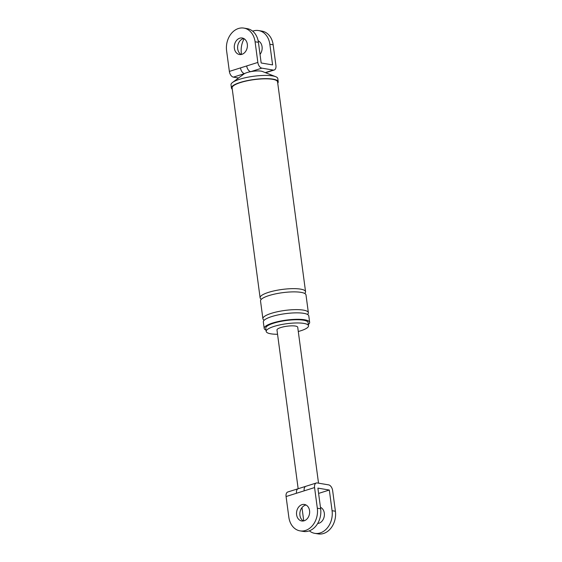 <?xml version="1.0" encoding="UTF-8"?>
<svg xmlns="http://www.w3.org/2000/svg" width="562" height="562" viewBox="0 0 562 562"><rect width="100%" height="100%" fill="white"/><g stroke="black" fill="none" stroke-linecap="round" stroke-linejoin="round"><path stroke-width="0.84" d="M240.494 67.897L246.704 65.944A5.353 3.133 72.5 0 0 250.722 71.662A10.046 2.325 172.4 0 0 244.512 73.622L233.37 77.127A5.353 3.133 -107.5 0 1 229.359 71.409L240.494 67.897A5.353 3.133 72.5 0 0 244.512 73.622A10.046 2.325 172.4 0 0 244.02 73.931L232.542 82.459A23.604 5.465 172.4 0 0 231.01 84.792L231.439 88.016A23.604 5.465 172.4 0 0 232.275 89.21M275.921 65.459L273.16 44.798L269.837 44.243L272.591 64.904L261.168 62.986L258.415 42.326A18.413 14.31 -80.5 0 0 247.21 28.655L243.887 28.1A18.413 14.31 99.5 0 1 255.085 41.771L257.846 62.431A5.353 3.133 72.5 0 0 261.857 68.15L273.28 70.067A5.353 3.133 72.5 0 0 274.207 70.011A5.353 3.133 72.5 0 0 275.921 65.459M252.661 31.17A18.413 14.31 99.5 0 1 258.639 30.573L261.962 31.128A18.413 14.31 99.5 0 1 273.16 44.798M258.211 41.117A8.367 6.505 99.5 0 1 258.59 41.04M233.37 77.127L238.548 77.999M277.733 83.148A23.604 5.465 172.4 0 0 278.225 81.778L277.797 78.547A23.604 5.465 172.4 0 0 275.71 76.699L262.391 71.479A10.046 2.325 172.4 0 0 261.098 71.149A10.046 2.325 172.4 0 0 250.722 71.662L261.857 68.15M241.512 54.444L241.351 53.221A18.413 14.31 99.5 0 1 244.175 38.764M258.639 30.573A18.413 14.31 99.5 0 1 269.837 44.243M258.155 40.822A8.367 6.505 99.5 0 1 262.068 46.688A8.367 6.505 99.5 0 1 260.023 54.388M229.359 71.409L226.598 50.749A18.413 14.31 99.5 0 1 243.887 28.1M243.845 38.567A8.367 6.505 -80.5 0 0 237.691 48.859A8.367 6.505 -80.5 0 0 241.168 54.514M298.296 331.503A21.342 4.946 172.4 0 0 308.51 325.791A21.342 4.946 172.4 0 0 303.859 323.41A21.342 4.946 172.4 0 0 280.024 324.857A21.342 4.946 172.4 0 0 266.198 331.44A21.342 4.946 172.4 0 0 270.842 333.814A21.342 4.946 172.4 0 0 277.551 334.271M308.334 324.492A22.93 5.311 172.4 0 0 309.655 322.356A22.93 5.311 172.4 0 0 304.66 319.792A22.93 5.311 172.4 0 0 279.047 321.352A22.93 5.311 172.4 0 0 264.189 328.419A22.93 5.311 172.4 0 0 266.023 330.133M308.51 325.791L308.074 322.56A21.342 4.946 172.4 0 0 303.431 320.185A21.342 4.946 172.4 0 0 279.595 321.633A21.342 4.946 172.4 0 0 265.77 328.208L266.198 331.44M278.225 81.778A23.604 5.465 172.4 0 0 273.09 79.144A23.604 5.465 172.4 0 0 246.732 80.745A23.604 5.465 172.4 0 0 231.439 88.016M304.681 293.448A22.93 5.311 172.4 0 0 305.559 291.685L277.565 81.862A22.93 5.311 172.4 0 0 272.577 79.305A22.93 5.311 172.4 0 0 246.964 80.865A22.93 5.311 172.4 0 0 232.106 87.932L260.101 297.755A22.93 5.311 172.4 0 0 261.407 299.223M247.315 44.222A8.367 6.505 99.5 0 1 239.461 54.514A8.367 6.505 99.5 0 1 234.368 48.297A8.367 6.505 99.5 0 1 242.229 38.005A8.367 6.505 99.5 0 1 247.315 44.222M309.655 322.356L308.791 315.893A22.93 5.311 172.4 0 0 303.803 313.336A22.93 5.311 172.4 0 0 278.19 314.896A22.93 5.311 172.4 0 0 263.332 321.963L264.189 328.419M307.484 314.432A22.93 5.311 172.4 0 0 308.362 312.669A22.93 5.311 172.4 0 0 303.368 310.112A22.93 5.311 172.4 0 0 277.754 311.671A22.93 5.311 172.4 0 0 262.897 318.731A22.93 5.311 172.4 0 0 264.21 320.2M308.362 312.669L305.995 294.917A22.93 5.311 172.4 0 0 301 292.359A22.93 5.311 172.4 0 0 275.387 293.912A22.93 5.311 172.4 0 0 260.529 300.979L262.897 318.731M305.559 291.685A22.93 5.311 172.4 0 0 300.572 289.128A22.93 5.311 172.4 0 0 274.959 290.687A22.93 5.311 172.4 0 0 260.101 297.755M275.71 76.699A23.604 5.465 172.4 0 0 272.661 75.912A23.604 5.465 172.4 0 0 250.778 76.678A23.604 5.465 172.4 0 0 232.542 82.459M316.28 483.011A5.353 3.133 72.5 0 0 314.572 487.563L317.326 508.224A18.413 14.31 99.5 0 1 300.038 530.872A18.413 14.31 99.5 0 1 288.84 517.202L286.079 496.541A5.353 3.133 -107.5 0 1 287.793 491.989L316.28 483.011A5.353 3.133 72.5 0 1 317.207 482.955L328.63 484.873A5.353 3.133 72.5 0 1 332.641 490.591L335.402 511.251A18.413 14.31 99.5 0 1 318.113 533.9L314.79 533.345A18.413 14.31 -80.5 0 0 332.072 510.696L329.318 490.036L318.598 493.415M309.557 510.668A8.367 6.505 99.5 0 1 301.703 520.967A8.367 6.505 99.5 0 1 296.61 514.75A8.367 6.505 99.5 0 1 304.464 504.458A8.367 6.505 99.5 0 1 309.557 510.668M298.197 488.715A5.353 3.133 72.5 0 0 296.483 493.26L286.079 496.541M305.883 486.292A5.353 3.133 72.5 0 0 304.168 490.844L296.483 493.26M329.318 490.036L317.895 488.118L320.649 508.779A18.413 14.31 99.5 0 1 303.361 531.427L300.038 530.872M303.789 520.883A18.413 14.31 -80.5 0 1 303.585 519.674L301.977 507.612M309.339 530.83A18.413 14.31 -80.5 0 0 314.79 533.345M317.678 523.496A8.367 6.505 -80.5 0 0 324.309 513.141A8.367 6.505 -80.5 0 0 320.452 507.303M318.528 483.179L297.72 327.232A10.46 2.424 172.4 0 0 295.443 326.065A10.46 2.424 172.4 0 0 283.761 326.775A10.46 2.424 172.4 0 0 276.982 329.999L298.162 488.722M303.41 520.96A8.367 6.505 99.5 0 1 299.932 515.312A8.367 6.505 99.5 0 1 306.079 505.02M265.243 72.596L273.28 70.067M246.704 65.944L257.846 62.431M255.085 41.771L258.415 42.326M314.572 487.563L304.168 490.844M317.326 508.224L320.649 508.779M332.072 510.696L335.402 511.251M265.573 72.73L274.207 70.011"/></g></svg>
